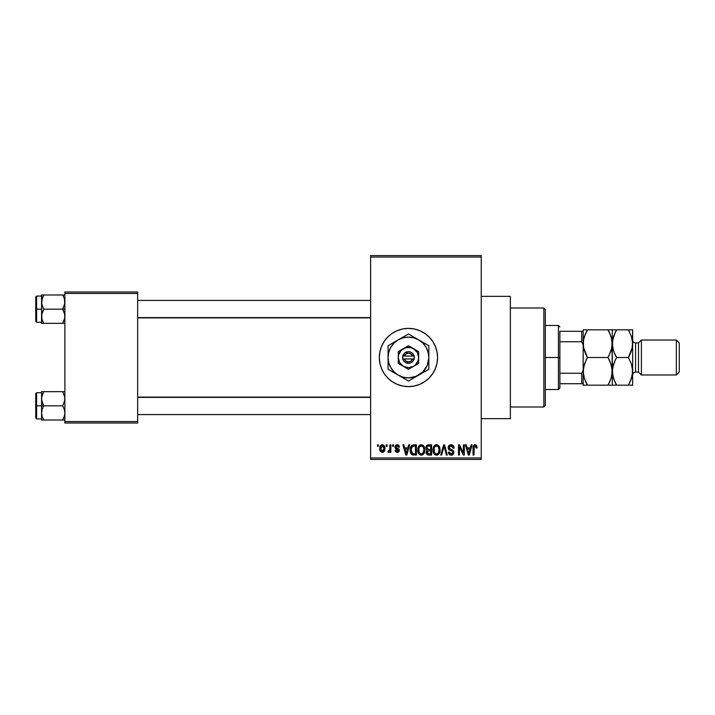 <?xml version="1.0" encoding="UTF-8"?>
<svg xmlns="http://www.w3.org/2000/svg" width="715" height="715" viewBox="0 0 715 715"><rect width="100%" height="100%" fill="white"/><g stroke="black" fill="none" stroke-linecap="round" stroke-linejoin="round"><path stroke-width="1.07" d="M402.795 386.064A29.118 29.118 0 0 0 408.435 386.618A29.118 29.118 0 0 1 379.334 357.5A29.118 29.118 0 0 1 408.453 328.382A29.118 29.118 0 0 0 402.795 328.936M402.76 328.945A29.118 29.118 0 0 0 397.334 330.589L402.777 328.945L408.453 328.382L414.137 328.945L419.598 330.598L424.63 333.288L429.045 336.908L432.664 341.323L435.355 346.355L437.017 351.816L437.571 357.5L437.017 363.184L435.355 368.645L432.664 373.677L429.045 378.092L424.63 381.712L419.598 384.402L414.137 386.055L408.453 386.618L402.777 386.055L397.317 384.402A29.118 29.118 0 0 0 402.76 386.055M397.29 330.607A29.118 29.118 0 0 0 392.294 333.279M392.267 333.297A29.118 29.118 0 0 0 392.267 381.703L387.87 378.092L384.241 373.677L381.551 368.645L379.897 363.184L379.334 357.5L379.897 351.816L381.551 346.355L384.241 341.323L387.87 336.908L392.276 333.288L397.317 330.598M392.294 381.721A29.118 29.118 0 0 0 397.29 384.393M481.249 418.65L510.367 418.65L510.367 296.35L481.249 296.35L510.367 296.35L510.367 418.65L481.249 418.65M370.602 257.043L370.602 457.957L481.249 457.957L481.249 257.043L370.602 257.043L370.602 255.586L481.249 255.586L481.249 257.043L481.249 255.586L370.602 255.586L370.602 459.414L481.249 459.414L481.249 257.043L370.602 257.043M386.216 446.312L386.216 444.855L387.146 444.855L387.146 446.312L386.216 446.312L387.146 446.312L387.146 444.855L386.216 444.855L387.146 444.855L387.146 446.312L386.216 446.312L386.216 444.855L386.216 446.312M389.845 451.299L388.826 452.398L387.941 451.996L388.209 450.942L389.755 450.209L389.925 444.855L390.855 444.855L390.855 452.264L389.925 452.264L389.925 451.085L389.049 452.363L387.941 451.996L388.209 450.942L389.612 450.584L389.925 448.698L389.755 450.209L388.209 450.942L387.941 451.996L388.826 452.398L389.925 451.085L389.925 452.264L390.855 452.264L390.855 444.855L389.925 444.855L390.855 444.855L390.855 452.264L389.925 452.264M392.571 446.312L392.571 444.855L393.5 444.855L393.5 446.312L392.571 446.312L393.5 446.312L393.5 444.855L392.571 444.855L393.5 444.855L393.5 446.312L392.571 446.312L392.571 444.855L392.571 446.312M394.957 447.116L396.289 444.873L397.871 444.802L398.961 445.597L399.453 447.107L398.532 447.233L397.272 445.785L395.904 446.687L396.119 447.599L399.158 449.422L399.193 451.111L398.434 452.086L396.816 452.363L395.44 451.487L395.091 450.28L396.012 450.146L397.2 451.335L398.38 450.262L395.493 448.689L394.957 447.116L398.398 450.432L397.2 451.335L396.012 450.146L395.091 450.28L397.236 452.398L399.328 450.28L395.887 446.929L397.129 445.776L398.532 447.233L399.453 447.107L397.191 444.721L394.957 447.116M408.676 444.855L407.872 447.894L408.676 444.855L409.65 444.855L406.826 455.044L405.852 455.044L402.894 444.855L403.868 444.855L404.672 447.894L407.872 447.894L404.672 447.894L403.868 444.855L402.894 444.855L405.852 455.044L406.826 455.044L409.65 444.855L408.676 444.855L409.65 444.855L406.826 455.044L405.852 455.044L402.894 444.855L403.868 444.855M421.296 444.721L423.459 445.677L424.665 448.001L424.719 451.603L423.915 453.685L422.538 454.91L420.849 455.142L419.088 454.204L418.078 452.425L418.204 447.125L419.437 445.374L421.296 444.721L418.641 446.276L417.721 449.941C417.56 452.765 418.749 454.508 421.287 455.178C423.879 454.49 425.068 452.702 424.871 449.815L423.95 446.321L421.501 444.73M435.739 444.819L438.063 445.15L439.591 447.134L440.082 450.262L439.368 453.301L437.759 454.91L436.07 455.142L434.309 454.204L433.299 452.425L433.424 447.125L434.657 445.374L436.516 444.721L433.862 446.276L432.941 449.941C432.781 452.765 433.969 454.508 436.507 455.178C439.099 454.49 440.288 452.702 440.091 449.815L439.332 446.58M475.564 444.757L476.753 445.713L477.146 447.894L476.217 448.028L475.582 446.035L474.242 446.375L473.974 455.044L473.044 455.044L473.205 446.437L473.848 445.195L475.144 444.721C473.518 445.132 472.812 446.267 473.044 448.126L473.044 455.044L473.974 455.044L474.099 446.678L475.1 445.91L476.217 448.028L477.146 447.894L476.592 445.436L475.144 444.721L476.592 445.436M397.317 384.402L392.276 381.712M471.149 444.855L470.345 447.894L471.149 444.855L472.115 444.855L469.299 455.044L468.325 455.044L465.367 444.855L466.341 444.855L467.136 447.894L470.345 447.894L467.136 447.894L466.341 444.855L465.367 444.855L468.325 455.044L469.299 455.044L472.115 444.855L471.149 444.855L472.115 444.855L469.299 455.044L468.325 455.044L465.367 444.855L466.341 444.855M463.383 444.855L463.383 453.006L463.383 444.855L464.312 444.855L464.312 455.044L463.32 455.044L459.414 446.875L459.414 455.044L458.485 455.044L458.485 444.855L459.477 444.855L463.383 453.006L459.477 444.855L458.485 444.855L458.485 455.044L459.414 455.044L459.414 446.875L463.32 455.044L464.312 455.044L464.312 444.855L463.383 444.855L464.312 444.855L464.312 455.044L463.32 455.044M451.049 444.721C449.226 444.846 448.26 445.829 448.162 447.679L448.949 445.543L451.049 444.721L453.337 445.74L454.105 447.84L453.194 448.296L452.595 446.607L451.192 445.919L449.914 446.151L449.118 447.295L449.521 448.779L452.801 450.173L453.694 451.38L453.694 453.453L452.756 454.74L450.924 455.16L449.154 454.293L448.43 452.13L449.351 451.996L449.824 453.426L451.183 453.989L452.443 453.569L452.908 452.077L452.318 451.058L448.949 449.69L448.162 447.679L449.565 450.101L452.631 451.308L452.926 452.354L451.183 453.989L449.351 451.996L448.43 452.13C448.484 453.989 449.413 454.999 451.219 455.178C452.908 455.035 453.784 454.105 453.855 452.381L449.092 447.662L450.968 445.91L453.194 448.296L454.114 448.162C454.079 446.089 453.051 444.936 451.049 444.721L451.371 444.73M443.935 446.848L441.673 455.044L440.708 455.044L443.613 444.855L444.524 444.855L447.268 455.044L446.312 455.044L444.122 446.044L441.673 455.044L440.708 455.044L441.673 455.044L444.122 446.044L446.312 455.044L447.268 455.044L444.524 444.855L443.613 444.855L444.524 444.855L447.268 455.044L446.312 455.044L444.301 446.848M428.75 444.855C426.882 444.936 425.943 445.928 425.925 447.849L427.311 445.105L431.619 444.855L431.619 455.044L428.231 455.017L426.873 454.365L426.203 452.175L427.195 450.343L425.925 447.849L427.195 450.343L426.194 452.479C426.274 454.123 427.123 454.981 428.741 455.044L431.619 455.044L431.619 444.855L428.75 444.855L431.619 444.855L431.619 455.044L428.741 455.044M410.884 446.5L413.681 444.855C411.098 445.391 409.936 447.107 410.178 450.003L410.562 447.268L411.626 445.499L416.398 444.855L416.398 455.044L411.724 454.517L410.58 452.774L410.178 450.003C409.99 452.103 410.714 453.721 412.332 454.856L416.398 455.044L416.398 444.855L413.681 444.855L416.398 444.855L416.398 455.044M380.63 451.612L379.737 448.636L380.586 445.534L382.954 444.81L384.643 446.643L384.724 450.209L382.954 452.309L380.63 451.621L379.737 448.636C379.602 450.682 380.46 451.943 382.319 452.398C384.196 451.925 385.054 450.647 384.893 448.555C385.054 446.473 384.187 445.195 382.319 444.721L382.48 444.73M377.484 446.312L377.484 444.855L378.414 444.855L378.414 446.312L377.484 446.312L378.414 446.312L378.414 444.855L377.484 444.855L378.414 444.855L378.414 446.312L377.484 446.312L377.484 444.855L377.484 446.312M64.868 291.988L137.664 291.988L137.664 293.445L64.868 293.445L64.868 421.555L137.664 421.555L137.664 291.988L64.868 291.988L64.868 293.445L64.868 291.988M64.868 423.012L137.664 423.012L137.664 293.445L64.868 293.445L64.868 423.012L64.868 421.555L137.664 421.555L137.664 423.012L64.868 423.012M370.602 459.414L370.602 457.957L481.249 457.957L481.249 459.414L370.602 459.414M408.471 386.618A29.118 29.118 0 0 0 414.119 386.064M414.155 386.055A29.118 29.118 0 0 0 419.58 384.411M419.616 384.393A29.118 29.118 0 0 0 419.616 330.607M419.58 330.589A29.118 29.118 0 0 0 414.155 328.945M414.119 328.936A29.118 29.118 0 0 0 408.471 328.382M408.453 328.382A29.118 29.118 0 0 1 437.571 357.5A29.118 29.118 0 0 1 408.453 386.618M432.664 373.677L435.355 368.645M435.355 346.355L432.664 341.323M477.146 447.894L476.208 447.697M475.18 445.919L474.099 446.678L473.974 448.046L474.099 446.678L475.1 445.91L474.099 446.678M473.974 455.044L473.044 455.044L473.044 447.84M473.062 447.554L473.848 445.204M474.581 444.793L475.144 444.721M473.375 445.901L473.205 446.437M469.165 452.05L470.032 449.092L467.458 449.092L468.361 452.407L467.458 449.092L470.032 449.092L468.745 453.98L468.218 451.889L468.745 453.98L469.04 452.532M459.414 455.044L458.485 455.044L458.485 444.855L459.477 444.855M452.309 444.962L452.863 445.284M453.256 445.651L454.114 448.162L453.131 447.84M453.131 447.831L452.595 446.607M449.297 446.759L449.092 447.662M449.378 448.618L451.085 449.485M453.48 450.915L453.694 451.38M453.712 451.424L453.819 451.871M453.855 452.381L453.694 453.453M453.685 453.48L453.471 453.945M451.487 455.169L450.361 455.062M450.084 454.972L449.583 454.686M448.609 453.283L448.475 452.711M448.448 452.425L449.395 452.381M449.431 452.541L449.976 453.578M450.816 453.962L451.523 453.962M452.917 452.586L452.631 451.308L451.174 450.629L452.631 451.308L452.926 452.354M449.905 450.244L450.566 450.459M448.493 449.109L448.242 448.421M448.609 445.999L449.842 444.936M449.905 444.909L450.754 444.73M450.682 450.495L451.174 450.629M451.755 455.133L452.273 454.99M443.613 444.855L440.708 455.044L443.613 444.855M439.564 447.054L439.868 447.956M440.091 449.815L440.082 450.262M440.056 450.718L439.948 451.567M439.77 452.336L439.6 452.81M437.732 454.919L436.731 455.169M435.229 454.883L434.577 454.454M433.478 452.89L433.299 452.443M433.692 453.346L433.031 451.263M432.986 448.993L433.049 448.511M433.737 446.482L434.094 445.945M434.988 445.132L435.703 444.828M438.939 445.981L436.516 444.721L437.723 444.971M438.054 445.15L438.688 445.686M436.311 453.971L437.803 453.578M436.132 453.954L434.416 452.613L433.871 449.967L434.336 452.443M436.186 445.937L434.38 447.34L433.871 449.967C433.701 447.796 434.586 446.446 436.525 445.91L436.186 445.937M436.356 445.919L438.009 446.5L436.525 445.91C438.411 446.41 439.287 447.706 439.162 449.798C439.376 452.041 438.483 453.435 436.499 453.989L436.677 453.98M439.135 449.145L438.921 451.862L438.072 453.355L439.162 449.798L438.116 446.607M434.175 447.822L434.264 452.273M438.867 447.831L438.232 446.732M428.214 455.017L427.722 454.91M427.195 454.651L426.578 453.945M426.363 453.498L426.203 452.738M426.81 450.682L426.31 451.621M426.864 450.155L426.194 449.288M425.961 447.259L426.086 446.661M426.623 445.651L427.311 445.105M426.873 454.365L427.731 454.91M426.882 448.225L427.052 446.848L426.971 448.6L428.866 449.619L426.855 447.84L427.347 446.446L428.723 446.044L427.65 446.223M427.883 446.133L430.689 446.044L430.689 449.619L428.866 449.619L430.689 449.619L430.689 446.044L427.999 446.106M428.705 453.846L430.689 453.855L430.689 450.808L427.981 450.906L427.114 452.318L427.981 450.906L430.689 450.808L430.689 453.855L429.08 453.855L427.123 452.094L427.409 453.346L428.348 453.819M427.159 451.871L427.141 452.675M428.955 450.808L427.302 451.451M427.525 453.489L428.169 453.793M428.535 453.837L429.08 453.855M424.111 446.58L424.344 447.054M424.379 447.143L424.656 447.965M424.862 450.271L424.719 451.621M424.549 452.336L424.379 452.81M423.638 454.043L421.064 455.169M420.009 454.883L419.348 454.445M418.758 453.802L418.418 453.239M418.257 452.899L418.078 452.443M417.748 450.656L417.81 451.263M417.73 449.458L417.721 449.941M417.828 448.493L417.953 447.903M418.516 446.482L419.41 445.391M419.437 445.374L420.483 444.828M422.833 445.15L423.468 445.686M417.882 451.692L418.74 453.775M418.159 452.658L418.472 453.346L418.159 452.658M421.09 453.971L422.583 453.578M420.912 453.954L419.196 452.613L418.65 449.967L419.115 452.443M420.965 445.937L419.16 447.34L418.65 449.967C418.481 447.796 419.365 446.446 421.296 445.91L420.965 445.937M421.135 445.919L422.529 446.294L421.296 445.91C423.191 446.41 424.067 447.706 423.941 449.798L422.851 453.355L423.941 449.798C424.156 452.041 423.262 453.435 421.278 453.989L421.457 453.98M418.954 447.822L419.044 452.273M423.915 449.145L422.788 446.5M423.646 447.831L423.012 446.732M413.797 455.044L412.332 454.856M411.715 454.508L411.241 454.025M410.875 453.444L410.33 451.817M410.58 452.774L410.195 450.727M412.055 446.571L411.474 447.527L413.806 446.044L415.469 446.044L415.469 453.855L412.51 453.65L411.107 450.021L411.34 447.947M413.422 446.062L412.224 446.437M411.205 451.442L412.671 453.712M411.769 452.961L412.51 453.65L415.469 453.855L415.469 446.044L413.619 446.044M412.51 453.65L413.833 453.855L412.51 453.65M411.813 446.857L411.116 450.53M406.701 452.05L407.559 449.092L404.985 449.092L406.272 453.98L404.985 449.092L407.559 449.092L406.111 453.265M406.567 452.532L406.46 453.006M398.014 444.846L398.541 445.141M398.818 445.409L399.158 445.972M399.453 447.107L398.532 447.233L398.416 446.696M398.371 446.58L398.067 446.115M397.692 445.874L396.897 445.794M395.887 446.929L397.031 448.01L396.065 447.527M398.461 448.6L399.319 450.495M399.193 451.111L398.97 451.567M395.127 450.557L396.012 450.146L396.333 451.004M396.968 451.326L397.62 451.299M397.2 451.335L398.398 450.432L397.04 449.395L398.389 450.539M396.53 449.217L396.065 449.038M395.002 446.526L395.538 445.4M388.826 452.398L388.138 452.157M389.693 450.396L388.209 450.942L389.005 451.058M389.925 444.855L389.925 448.698M383.857 445.347L384.527 446.33M384.643 446.643L384.795 447.268M384.348 451.156L384.026 451.603M381.104 452.032L380.648 451.639M382.15 444.73L382.319 444.721C380.416 445.204 379.558 446.509 379.737 448.636L379.737 448.636M379.835 447.331L380.219 446.08M381.283 444.962L381.989 444.739M379.844 449.905L380.031 450.611M381.479 446.097L380.675 448.117L381.131 450.629M383.91 449.449L383.973 448.564L382.337 451.335L383.455 450.7L383.955 448.108L383.437 446.401L382.069 445.803L383.955 448.108M380.961 450.334L382.337 451.335L380.666 448.564L382.516 445.794M383.901 447.617L383.741 446.964M383.356 446.303L382.74 445.856M468.361 452.407L468.495 452.935M468.602 453.355L468.745 453.98M435.542 446.142L434.988 446.535M434.756 446.777L434.38 447.34M420.322 446.142L419.768 446.535M419.535 446.777L419.16 447.34M411.474 447.527L411.125 449.386M406.272 453.98L406.361 453.498M380.675 448.117L380.675 449.011M382.114 451.317L382.561 451.317M383.455 450.7L383.821 449.887M543.856 308.004L545.313 309.452L545.313 405.548L543.856 406.996L510.367 406.996L543.856 406.996L543.856 308.004L510.367 308.004L543.856 308.004L543.856 406.996L545.313 405.548L545.313 309.452L543.856 308.004M41.738 400.615L41.577 405.834L43.767 405.834L42.194 402.411L41.577 398.747L42.185 395.109L43.767 391.659L62.679 391.659L64.708 396.888L64.708 400.579L62.679 405.834L43.767 405.834L41.738 400.615M36.626 405.834L36.626 392.732L36.626 405.834L41.577 405.834L41.577 412.921L42.185 409.284L43.767 405.834L62.679 405.834L64.252 409.257L64.868 412.921L64.261 416.559L62.679 420.009L43.767 420.009L42.194 416.586L41.577 412.921L41.577 420.009L64.708 420.009L62.679 420.009L64.252 416.586L62.679 420.009L64.252 416.586L64.868 412.921L64.252 409.257L62.679 405.834L64.708 400.579L64.708 396.888L62.679 391.659L43.767 391.659L41.729 396.897L43.767 391.659L41.577 391.659L43.767 391.659L41.577 391.659L41.577 405.834L36.626 405.834L36.626 418.936L36.626 405.834L35.75 405.834L36.626 405.834M35.75 393.608L35.75 405.834L35.75 393.608L36.626 392.732L41.577 392.732M64.868 420.009L62.679 420.009M41.702 414.575L41.577 420.009L43.767 420.009L42.185 416.568L43.767 420.009M41.935 415.728L41.729 414.772M64.502 395.949L64.261 395.109M64.868 391.659L62.679 391.659L64.868 391.659M41.577 413.118L42.185 409.284L43.767 405.834L41.577 405.834L41.577 412.921M35.75 418.06L35.75 405.834L35.75 418.06L36.626 418.936L41.577 418.936M41.988 415.916L42.185 416.559L41.988 415.916M42.185 391.659L41.577 391.659L41.577 398.747L42.185 395.1L43.767 391.659M370.602 397.379L137.664 397.379L370.602 397.379M137.664 317.621L370.602 317.621L137.664 317.621M559.872 331.295L559.872 341.752L559.872 331.295L581.706 331.295L559.872 331.295M559.872 357.5L559.872 341.752L559.872 373.248L559.872 357.5L558.415 357.5L559.872 357.5M545.313 325.468L558.415 325.468L558.415 357.5L558.415 325.468L559.872 326.925M545.313 357.5L558.415 357.5L545.313 357.5M583.163 383.705L559.872 383.705L559.872 388.075L559.872 373.248L559.872 383.705L583.163 383.705L583.163 370.191L581.706 373.248L559.872 373.248L581.706 373.248L581.706 383.705L581.706 373.248L583.163 370.191L583.163 385.162L587.444 385.162L584.37 378.476L583.163 371.335L584.352 364.23L587.444 357.5L583.476 347.302L583.467 340.09L584.352 336.568L587.444 329.838L608 329.838L611.075 336.524L612.281 343.665L611.093 350.77L608 357.5L587.444 357.5L608 357.5L611.075 364.185L612.281 371.335L611.093 378.432L608 385.162L587.444 385.162L612.281 385.162L608 385.162L611.084 378.458L609.198 382.954M545.313 389.532L558.415 389.532L558.415 357.5L558.415 389.532L559.872 388.075M611.54 349.26L612.281 343.665L612.281 329.838L583.163 329.838L583.163 331.295L581.706 331.295L581.706 341.752L583.163 344.809L583.163 331.295L583.163 370.191M583.163 344.809L581.706 341.752L559.872 341.752L581.706 341.752L581.706 331.295L583.163 331.295M64.502 299.272L64.708 303.911L62.679 309.166L64.868 309.166L62.679 309.166L64.252 312.589L64.868 316.253L64.261 319.891L62.679 323.341L64.252 319.9L62.679 323.341L43.767 323.341L42.194 319.909L41.577 316.253L42.185 312.616L43.767 309.166L41.738 303.938L42.185 298.432L41.729 300.229L43.767 294.991L42.194 298.414L43.767 294.991L41.577 294.991L42.185 294.991L41.577 294.991L41.577 309.166L35.75 309.166L35.75 321.393L35.75 296.94L35.75 309.166L36.626 309.166L36.626 322.268L36.626 309.166L41.577 309.166L41.577 323.341L64.261 323.341M41.935 319.051L41.729 314.421L43.767 309.166L62.679 309.166L43.767 309.166L42.194 305.743L41.577 302.079L41.577 323.341M62.679 294.991L64.252 298.414L62.679 294.991L43.767 294.991L64.868 294.991L62.679 294.991L64.252 298.414L64.868 302.079L64.261 305.716L62.679 309.166L64.708 314.385L64.708 318.112L62.679 323.341M41.577 296.064L36.626 296.064L36.626 309.166L36.626 296.064L35.75 296.94M41.738 294.991L41.577 302.079L42.185 298.432L43.767 294.991L42.185 294.991L43.767 294.991M42.185 319.891L43.695 323.216M41.729 323.341L43.767 323.341M64.457 299.084L64.261 298.441L64.457 299.084M42.185 420.009L41.729 420.009M41.988 395.761L42.185 395.109M64.457 415.916L64.261 416.559M41.988 299.084L42.185 298.441M64.261 294.991L64.708 294.991M64.457 319.239L64.261 319.891M641.4 340.027L638.486 342.941L638.486 372.059L641.4 374.973L641.4 340.027L641.4 374.973L676.336 374.973L679.25 372.059L679.25 342.941L676.336 340.027L676.336 374.973L676.336 340.027L641.4 340.027L676.336 340.027L679.25 342.941L679.25 372.059L676.336 374.973L641.4 374.973L638.486 372.059L638.486 342.941L635.572 342.941A2.914 2.914 0 0 1 632.659 340.027A2.914 2.914 0 0 0 635.572 342.941L635.572 372.059L638.486 372.059L635.572 372.059A2.914 2.914 0 0 0 632.659 374.973A2.914 2.914 0 0 1 635.572 372.059L635.572 342.941L638.486 342.941L641.4 340.027M583.467 385.162L585.728 385.162L583.163 385.162L583.163 383.052M583.905 365.74L583.163 371.335L583.476 374.937L583.467 367.751L586.282 359.645M583.878 376.805L583.163 371.335M585.594 381.596L583.932 377.011M611.54 376.921L609.725 381.864M611.54 376.894L612.281 371.335L611.969 367.725L611.969 374.91M609.841 361.066L611.96 367.698L612.281 371.335L611.969 340.063L611.969 347.249L609.162 355.355M583.905 365.749L583.476 367.725M583.905 338.079L583.163 343.665L583.476 347.276L583.467 340.09L585.719 333.136L584.361 336.542L587.444 329.838L585.719 333.136M583.878 349.143L583.163 343.665M585.594 353.934L583.941 349.403M611.54 349.251L611.969 347.276M609.841 333.405L611.96 340.036L612.281 343.665L613.47 336.568L616.562 329.838L612.281 329.838L612.281 371.335L613.47 364.23L616.562 357.5L613.488 350.815L612.281 343.665L612.594 347.276L612.585 340.09L615.365 332.046M583.896 338.106L583.476 340.063M608.796 331.268L609.832 333.378M609.832 361.021L608 357.5M612.594 385.162L614.837 385.162L612.281 385.162L612.281 371.335L612.281 385.162L616.562 385.162L613.488 378.476L612.281 371.335L612.594 374.937L612.585 367.751L615.392 359.645M608 385.162L609.725 385.162M609.716 329.838L608 329.838M587.444 329.838L585.719 329.838L587.444 329.838L586.246 332.046M585.719 329.838L584.405 329.838M583.163 331.948L583.163 329.838L584.361 329.838M585.612 353.979L587.444 357.5M586.649 383.732L587.408 385.162M585.603 381.622L587.444 385.162L585.728 385.162M583.163 346.918L583.163 368.082M614.721 381.622L612.594 374.964L612.594 367.725M615.767 383.732L616.527 385.162M613.059 349.403L612.281 343.665L612.594 340.063M614.73 353.979L612.996 349.143M629.173 331.268L628.387 329.838L614.837 329.838L628.413 329.838L631.461 336.524L632.659 343.665L632.659 385.162L632.659 329.838L632.355 347.249L628.387 357.5L631.461 364.185L632.659 371.335L631.47 378.432L628.387 385.162L632.659 385.162L628.387 385.162L629.575 382.954M612.281 329.838L614.837 329.838M632.346 329.838L628.387 329.838L631.461 336.524L632.659 343.665L632.355 347.249L630.103 354.202L631.461 350.815L628.387 357.5L631.461 364.185L632.659 371.335L632.346 367.725L632.355 374.91L630.112 381.864L631.461 378.476L628.387 385.162L630.103 381.864M631.926 376.894L632.659 371.335M631.917 349.251L632.659 343.665M629.549 355.355L628.387 357.5L616.562 357.5L628.387 357.5M614.712 381.596L616.562 385.162L630.103 385.162M631.917 376.921L632.346 374.937M614.837 385.162L628.387 385.162M616.562 357.5L614.712 353.934M630.103 329.838L628.387 329.838M631.917 349.26L632.346 347.276M616.562 329.838L614.837 333.136M412.573 358.957L404.341 358.957L405.932 361.066L408.453 361.87L410.982 361.066L412.573 358.957A4.37 4.37 0 0 1 404.341 358.957L402.813 358.957A5.827 5.827 0 0 0 414.092 358.957L412.573 358.957L414.092 358.957L413.324 360.7L411.214 362.63L409.409 363.247L405.691 362.63L403.591 360.7L402.634 358.957L402.634 356.043L404.887 352.897L408.453 351.673L410.339 351.986L412.725 353.541L414.28 356.043L414.28 358.957L404.341 358.957M413.547 348.67L418.65 351.619L408.453 345.729L398.264 351.619L408.453 345.729L398.264 351.619L398.264 363.381L398.264 351.619L398.264 363.381L408.453 369.271L398.264 363.381L408.453 369.271L418.65 363.381L408.453 369.271L418.65 363.381L418.65 357.5A10.189 10.189 0 0 1 403.358 366.33A10.189 10.189 0 0 1 403.358 348.67A10.189 10.189 0 0 1 418.65 357.5L418.65 351.619L411.089 347.66L405.816 347.66L401.249 350.296L398.613 354.863L398.264 357.5L399.631 362.594L403.358 366.33L408.453 367.689L413.547 366.33L415.665 364.704L418.302 360.137L418.65 357.5L417.283 352.406L413.547 348.67M411.205 379.451L422.869 371.916L427.284 365.302L428.839 357.5L428.142 352.227L426.104 347.311L422.869 343.084L418.65 339.848L413.735 337.811L408.453 337.114L403.18 337.811L398.264 339.848L394.045 343.084L390.801 347.311L388.772 352.227L388.075 357.5L388.772 362.773L390.801 367.689L394.045 371.916L398.264 375.152L403.18 377.189L408.453 377.886L416.255 376.331L428.839 369.271L428.839 345.729L408.453 333.968L388.075 345.729L388.075 369.271L408.453 381.032L428.839 369.271L428.839 357.5A20.386 20.386 0 0 1 398.264 375.152L408.453 381.032M390.819 370.853L398.264 375.152A20.386 20.386 0 0 1 388.075 357.5L388.075 369.271M388.075 357.5A20.386 20.386 0 0 1 398.264 339.848L388.075 345.729L388.075 354.452M405.709 335.55L398.264 339.848A20.386 20.386 0 0 1 418.65 339.848L413.395 336.819M426.086 344.147L418.65 339.848A20.386 20.386 0 0 1 428.839 357.5L428.839 345.729M428.839 362.621L428.839 363.551M428.839 357.5L428.839 360.548M422.824 372.738L421.305 373.614M423.915 372.113L427.329 370.138M416.005 376.68L418.65 375.152M414.477 377.565L413.413 378.172M402.438 377.565L400.927 376.689M403.528 378.19L406.942 380.166M393.036 372.131L394.09 372.738M395.618 373.623L398.264 375.152M388.075 360.575L388.075 362.621M388.075 366.464L388.075 363.569M394.09 342.262L395.61 341.386M389.586 344.862L393.009 342.878M388.075 352.379L388.075 351.449M414.477 337.435L415.987 338.311M402.438 337.435L403.519 336.819M398.264 339.848L400.927 338.311M428.839 354.425L428.839 352.379M428.839 348.527L428.839 351.431M418.65 339.848L421.305 341.386M422.824 342.262L423.879 342.869M392.294 345.086L390.801 347.311M424.621 369.914L426.104 367.689M404.341 356.043L412.573 356.043L410.982 353.934L408.453 353.13L405.932 353.934L404.341 356.043A4.37 4.37 0 0 1 412.573 356.043L414.092 356.043A5.827 5.827 0 0 0 402.813 356.043L412.573 356.043M414.28 358.957L414.28 356.043L414.092 358.957M402.813 358.957L402.634 356.043L402.634 358.957M137.664 414.575L370.602 414.575M137.664 397.102L370.602 397.102M370.602 300.425L137.664 300.425M370.602 317.898L137.664 317.898M41.577 322.268L36.626 322.268L35.75 321.393"/></g></svg>
